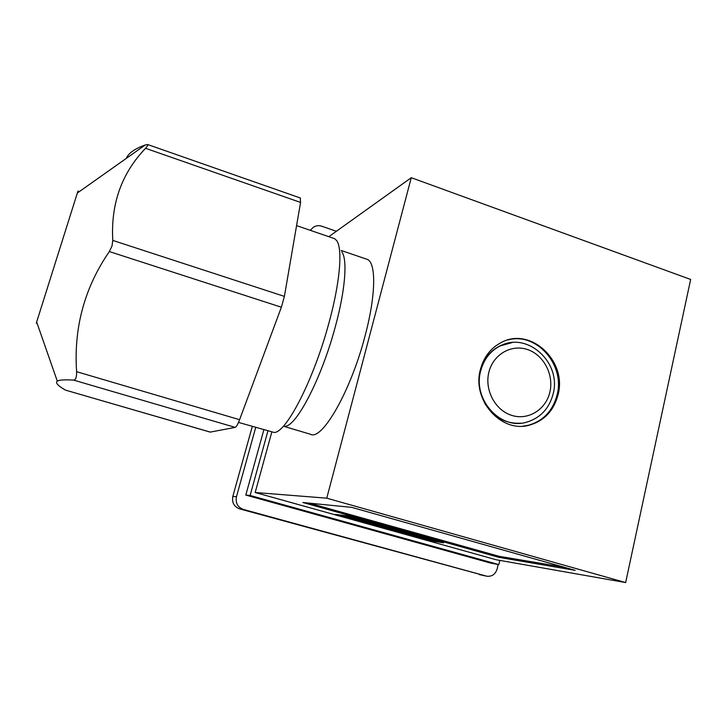 <?xml version="1.0" encoding="UTF-8"?>
<svg xmlns="http://www.w3.org/2000/svg" width="727" height="727" viewBox="0 0 727 727"><rect width="100%" height="100%" fill="white"/><g stroke="black" fill="none" stroke-linecap="round" stroke-linejoin="round"><path stroke-width="1.09" d="M271.762 432.202L255.168 492.506L496.232 559.763L625.647 582.563L690.65 279.459L411.273 177.697L326.759 498.177L255.168 492.506M328.822 236.693L411.273 177.697M284.53 426.567L310.474 434.246C321.87 441.162 350.823 391.262 365.108 335.71C375.886 295.444 376.25 263.374 367.535 259.475L365.726 258.857M498.822 564.606L250.124 495.469L245.808 495.069L490.707 563.107L498.822 564.606L499.812 560.399M267.881 431.066L250.124 495.469M255.704 427.485L236.457 496.768C235.357 503.002 237.674 507.228 243.4 509.454L486.854 576.229C491.988 576.72 495.414 574.285 497.132 568.941L498.177 564.488M336.401 231.277L321.634 226.179C317.372 224.961 313.919 226.042 311.256 229.423L310.638 230.45M263.828 429.875L245.808 495.069M486.581 576.175L239.665 508.882C234.03 506.692 231.749 502.53 232.831 496.396L252.287 426.485M309.902 230.195L310.729 229.832M326.759 498.177L625.647 582.563M498.867 557.345L575.166 570.341L351.777 507.382L302.877 502.502L498.867 557.345L499.113 556.309L564.279 567.269M347.242 515.897L335.183 514.389L428.557 540.452L443.624 542.842L347.242 515.897M480.393 369.57C471.714 400.059 501.276 433.328 529.274 425.186C544.205 420.906 553.801 410.755 558.063 394.734C567.387 360.928 530.346 326.368 501.248 342.526C490.661 348.097 483.709 357.111 480.393 369.57M479.447 374.669L480.156 371.133C483.255 359.52 489.762 351.15 499.667 346.025L507.628 343.298M520.859 423.187C505.447 424.041 493.324 417.28 484.5 402.912M309.266 503.148L499.113 556.309M342.199 515.27L428.803 539.461L434.982 540.434M428.557 540.452L428.803 539.461M341.835 251.896C347.579 259.394 345.398 289.637 335.474 326.132C321.907 377.595 296.525 426.358 285.093 426.249M332.939 238.102L334.72 238.72L336.61 240.537C342.762 248.389 340.227 281.558 329.186 322.006C314.064 379.094 286.229 432.983 274.197 432.465L238.492 422.423M300.269 197.98L300.569 202.433L284.393 296.389L281.376 307.212L239.592 419.697C237.793 424.414 236.33 426.976 235.212 427.385L210.194 432.111L65.494 390.117L210.376 432.12M126.271 158.413C128.452 153.17 134.777 148.699 145.227 145L147.636 144.528C148.135 144.927 147.436 146.182 145.554 148.308C121.636 173.226 110.713 203.933 112.785 240.419L112.013 245.999L109.332 251.56C84.55 287.61 73.645 327.65 76.608 371.679C76.744 377.195 75.717 380.003 73.545 380.085C64.476 379.576 59.069 379.939 57.306 381.157C55.134 382.765 57.869 385.746 65.494 390.117M77.725 192.746C78.443 190.174 78.316 190.265 77.344 193.018L36.659 322.006C36.214 323.642 36.25 323.76 36.777 322.343M486.263 576.093L479.22 574.594M232.831 496.396L236.457 496.768M239.665 508.882L243.4 509.454M507.946 339.954C536.199 331.83 565.242 364.645 557.091 394.87C552.829 410.864 543.251 420.997 528.347 425.268L523.513 426.095M512.217 342.571L500.194 345.898C490.271 351.023 483.764 359.402 480.656 371.024C472.614 399.296 500.167 430.075 526.112 422.314C540.134 418.243 549.139 408.792 553.129 393.979M488.853 372.315C484.4 390.017 495.223 410.346 511.717 415.381C528.147 420.679 545.941 409.619 549.885 392.08C554.056 374.623 543.614 354.785 527.393 349.505C511.235 343.971 493.07 354.531 488.853 372.315M109.332 251.56L281.376 307.212M112.785 240.419L284.393 296.389M73.545 380.085L235.212 427.385M76.608 371.679L239.592 419.697M145.554 148.308L300.569 202.433M311.256 229.423L310.147 230.277M523.113 426.122L529.274 425.186M499.667 346.025L500.194 345.898C527.593 331.294 561.707 362.809 553.165 393.834M367.535 259.475L341.19 250.479M334.72 238.72L296.58 225.615M36.659 322.006L57.306 381.157M77.344 193.018L145.227 145M147.636 144.528L300.469 198.053"/></g></svg>
